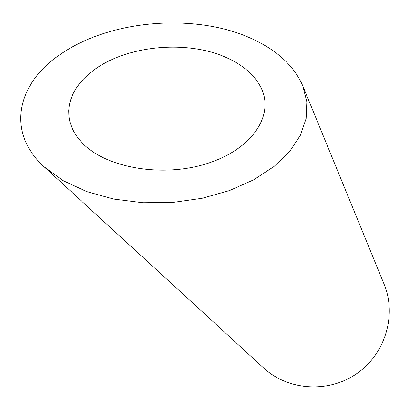<?xml version="1.0" encoding="UTF-8"?>
<svg xmlns="http://www.w3.org/2000/svg" width="410" height="410" viewBox="0 0 410 410"><rect width="100%" height="100%" fill="white"/><g stroke="black" fill="none" stroke-linecap="round" stroke-linejoin="round"><path stroke-width="0.61" d="M226.381 57.59C188.087 40.057 127.489 44.782 93.541 70.315L88.191 74.615L83.399 79.197L79.212 84.024L75.671 89.067L72.816 94.295L70.684 99.666L69.305 105.134L68.695 110.664L68.88 116.204L69.864 121.714L71.658 127.141L74.251 132.44L77.633 137.56L81.785 142.454C106.323 168.961 165.789 178.042 209.889 162.621C254.231 147.467 274.357 113.765 260.919 87.489C254.472 74.968 242.956 65.005 226.381 57.59M302.744 85.777L384.078 284.12C396.906 315.003 385.374 353.815 356.977 373.5C328.692 393.354 288.286 390.766 263.738 368.057L44.152 166.808L63.14 180.646L86.669 191.588L113.667 199.07L142.839 202.74L172.774 202.448L202.068 198.302L229.405 190.599L253.657 179.821L273.952 166.557L289.665 151.469L300.433 135.218L306.132 118.464L306.829 101.803L302.744 85.777C293.827 65.441 276.232 49.477 249.962 37.884C195.642 13.453 110.572 18.906 59.645 54.889C17.164 83.45 5.837 132.379 44.152 166.808"/></g></svg>

